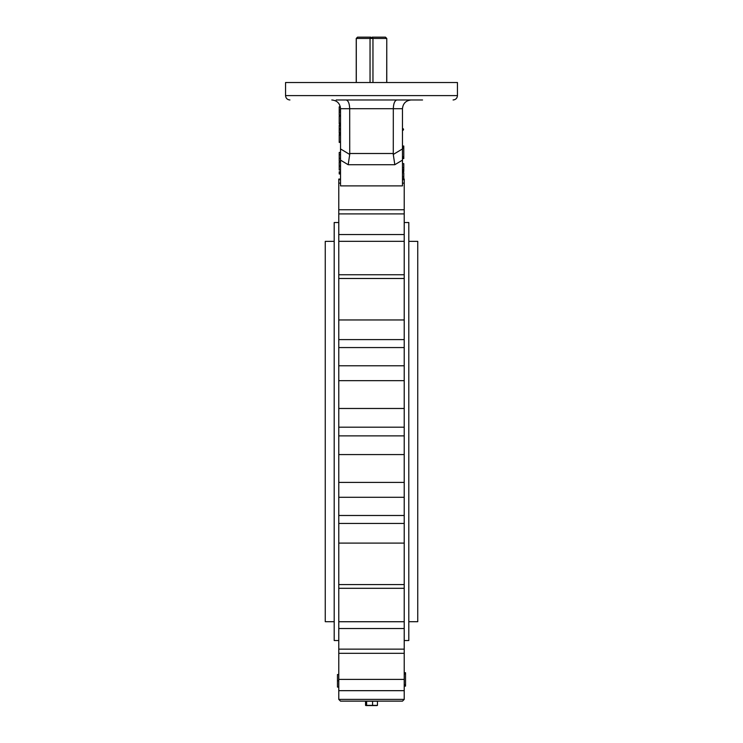 <?xml version="1.0" encoding="UTF-8"?>
<svg xmlns="http://www.w3.org/2000/svg" width="743" height="743" viewBox="0 0 743 743"><rect width="100%" height="100%" fill="white"/><g stroke="black" fill="none" stroke-linecap="round" stroke-linejoin="round"><path stroke-width="1.11" d="M408.799 241.364L417.742 241.364L417.742 621.696L408.799 621.696M334.201 241.364L325.258 241.364L325.258 621.696L334.201 621.696M386.704 82.519L386.769 38.46L385.459 37.15L372.15 37.15L372.15 37.763L370.85 37.763L370.85 37.15L357.541 37.15L356.231 38.46L356.231 82.519M385.431 37.15L386.704 38.46L372.958 38.46L372.958 82.519M372.373 37.15L372.958 38.46L370.042 38.46L370.042 82.519M370.627 37.15L370.042 38.46L356.296 38.46L356.296 82.519M357.569 37.15L356.231 38.46M402.474 118.555L402.474 140.371M402.474 179.054L404.22 179.054L404.22 653.32L338.78 653.32L338.78 690.665L404.22 690.665L338.78 690.665L338.78 699.395L404.22 699.395L402.474 701.141L340.526 701.141L338.78 699.395M338.78 653.32L338.78 179.054L340.526 179.054M403.783 158.417L402.474 158.584L403.783 158.584L403.783 156.792L402.474 156.792L402.474 148.925L402.474 185.889L340.526 185.889L340.526 108.701C339.997 103.407 337.09 100.5 331.796 99.971M404.22 653.32L404.22 699.395M402.474 108.701L393.316 108.701L393.279 154.451L402.474 148.925L402.474 108.701C403.003 103.407 405.91 100.5 411.204 99.971M402.474 158.417L402.474 157.906L403.783 157.906M393.279 154.451L394.812 164.723L348.188 164.723L349.721 154.451L349.684 108.701C349.47 103.407 348.263 100.5 346.071 99.971L396.929 99.971C394.737 100.5 393.53 103.407 393.316 108.701L340.526 108.701M404.22 640.54L408.799 640.54L408.799 222.519L404.22 222.519M338.78 640.54L334.201 640.54L334.201 222.519L338.78 222.519M336.161 99.971L422.544 99.971M457.447 95.606L285.553 95.606L285.553 82.519L457.447 82.519L457.447 95.606C457.186 98.262 455.728 99.711 453.081 99.971M403.783 156.792L403.783 148.349L402.474 148.349M403.783 148.349L403.783 147.727L402.474 147.727M403.783 147.727L403.783 147.216L402.474 147.216M403.783 147.216L403.783 146.027L402.474 146.027M402.474 171.568L403.783 171.568L402.474 171.939M403.783 171.568L403.783 170.751L402.474 170.751M403.783 170.751L403.783 170.249L402.474 170.249M403.783 170.249L403.783 169.683L402.474 169.683M403.783 169.683L403.783 167.76L402.474 167.76M403.783 167.76L403.783 163.627L402.474 163.627M403.783 179.416L403.783 178.84L402.474 178.84M403.783 178.84L403.783 176.918L402.474 176.918M403.783 176.918L403.783 172.785L402.474 172.785M404.22 686.123L405.529 686.123L405.529 672.852L404.22 672.852M405.529 673.399L404.22 673.399M405.529 685.938L404.22 685.938M405.529 685.399L404.22 685.399M405.529 684.795L404.22 684.795M405.529 674.003L404.22 674.003M405.529 686.003L404.22 686.003M405.529 672.852L404.22 672.731M405.529 672.731L404.22 672.675M340.526 115.267L339.217 115.267L339.217 106.788L340.313 106.788M339.217 110.01L340.526 110.01M339.217 112.044L340.526 112.044M340.526 123.134L339.217 123.134L339.217 116.112L340.526 116.112M339.217 123.134L339.217 123.923L340.526 123.923M339.217 123.923L340.526 124.09M340.526 125.149L339.217 125.149L340.526 124.935M339.217 125.149L339.217 125.938L340.526 125.938M339.217 125.938L339.217 128.66L340.526 128.66M339.217 128.66L339.217 129.802L340.526 129.802M339.217 129.802L339.217 132.514L340.526 132.514M339.217 132.514L339.217 133.378L340.526 133.378M340.526 133.591L339.217 133.378M340.526 141.839L339.217 141.839L339.217 134.437L340.526 134.437M339.217 135.077L340.526 135.077M339.217 141.839L339.217 142.415L340.526 142.415M340.526 161.24L339.217 161.24L339.217 158.361L340.526 158.361M340.526 154.72L339.217 154.72L339.217 152.426L340.526 152.426M339.217 154.72L339.217 158.361M340.526 162.095L339.217 162.095L339.217 170.063L340.526 170.063M339.217 166.079L340.526 166.079M340.526 172.868L339.217 172.868L339.217 171.763L340.526 171.763M339.217 172.868L339.217 173.973L340.526 173.973M338.78 674.533L337.471 674.533L337.471 687.089L338.78 687.089M337.471 680.774L338.78 680.774M338.78 523.453L404.22 523.453M338.78 339.607L404.22 339.607M366.615 701.225L377.453 701.225L377.453 705.367L365.547 705.367L366.615 705.367L366.615 701.225L365.547 701.225L365.547 705.367M372.568 701.225L372.568 705.367M377.072 705.571L365.928 705.571M338.78 679.399L404.22 679.399M393.316 153.504L349.684 153.504M349.721 154.451L340.526 148.925M340.526 179.676L338.78 179.676M340.526 183.14L338.78 183.14M404.22 209.74L338.78 209.74M404.22 183.14L402.474 183.14M404.22 435.872L338.78 435.872M404.22 427.188L338.78 427.188M404.22 179.676L402.474 179.676M404.22 365.77L338.78 365.77M404.22 380.648L338.78 380.648M404.22 408.483L338.78 408.483M404.22 274.752L338.78 274.752M404.22 241.326L338.78 241.326M404.22 278.486L338.78 278.486M404.22 319.954L338.78 319.954M404.22 234.547L338.78 234.547M404.22 454.577L338.78 454.577M404.22 482.411L338.78 482.411M404.22 497.29L338.78 497.29M404.22 621.733L338.78 621.733M404.22 588.307L338.78 588.307M404.22 628.513L338.78 628.513M404.22 543.105L338.78 543.105M404.22 584.574L338.78 584.574M402.474 160.117L394.812 164.723M348.188 164.723L340.526 160.117M386.769 38.46L386.769 82.519M402.65 130.331A0.873 0.873 0 0 0 403.523 129.458A0.873 0.873 0 0 0 402.65 128.595M404.22 347.566L338.78 347.566M404.22 213.91L338.78 213.91M404.22 515.493L338.78 515.493M404.22 649.15L338.78 649.15M285.553 95.606C285.814 98.262 287.272 99.711 289.919 99.971"/></g></svg>
